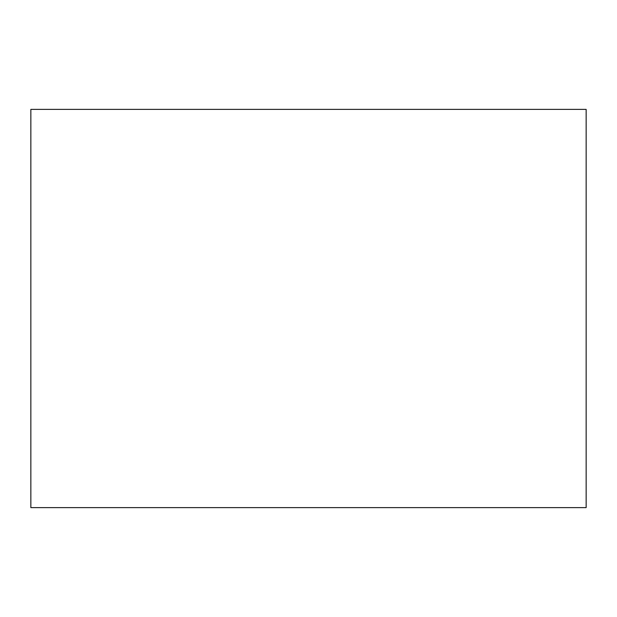 <?xml version="1.0" encoding="UTF-8"?>
<svg xmlns="http://www.w3.org/2000/svg" width="617" height="617" viewBox="0 0 617 617"><rect width="100%" height="100%" fill="white"/><g stroke="black" fill="none" stroke-linecap="round" stroke-linejoin="round"><path stroke-width="0.93" d="M586.15 507.614L586.15 109.386L30.85 109.386L30.85 507.614L586.15 507.614"/></g></svg>

